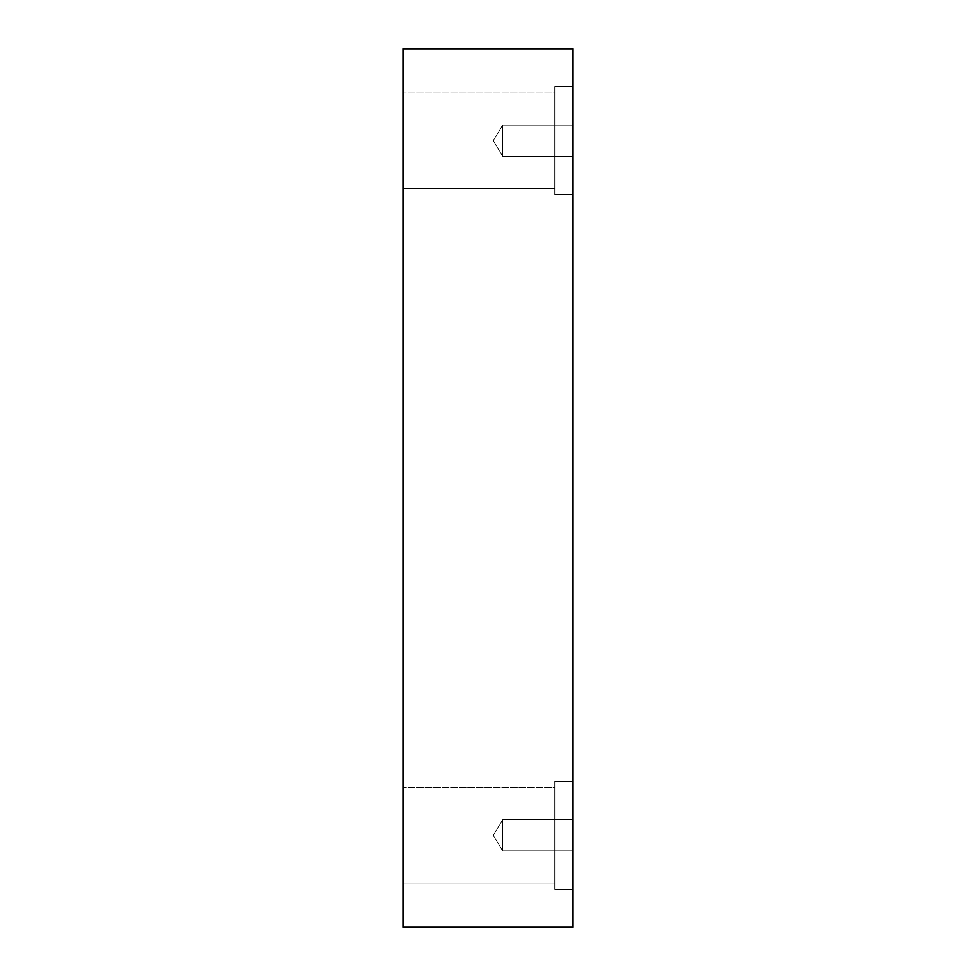<?xml version="1.0" encoding="UTF-8"?>
<svg xmlns="http://www.w3.org/2000/svg" width="976" height="976" viewBox="0 0 976 976"><rect width="100%" height="100%" fill="white"/><g stroke="black" fill="none" stroke-linecap="round" stroke-linejoin="round"><path stroke-width="0.73" stroke-dasharray="4.88 3.66" d="M502.628 156.184L493.319 140.678L502.628 125.172L502.628 156.184L502.628 125.172L573.058 125.172L573.058 156.184L502.628 156.184L493.319 140.678L502.628 125.172L502.628 156.184L502.628 125.172L573.058 125.172L573.058 156.184L502.628 156.184L573.058 156.184L573.058 125.172L573.058 156.184L573.058 125.172L573.058 156.184L573.058 125.172L502.628 125.172L502.628 156.184L502.628 125.172L493.319 140.678L502.628 156.184L573.058 156.184L573.058 125.172L502.628 125.172L502.628 156.184L502.628 125.172L493.319 140.678L502.628 156.184M502.628 850.828L493.319 835.322L502.628 819.816L502.628 850.828L502.628 819.816L573.058 819.816L573.058 850.828L502.628 850.828L493.319 835.322L502.628 819.816L502.628 850.828L502.628 819.816L573.058 819.816L573.058 850.828L502.628 850.828L573.058 850.828L573.058 819.816L573.058 850.828L573.058 819.816L573.058 850.828L573.058 819.816L502.628 819.816L502.628 850.828L502.628 819.816L493.319 835.322L502.628 850.828L573.058 850.828L573.058 819.816L502.628 819.816L502.628 850.828L502.628 819.816L493.319 835.322L502.628 850.828M554.807 92.83L554.807 188.527L402.942 188.527L402.942 92.83L554.807 92.83L554.807 188.527L402.942 188.527L402.942 92.83L554.807 92.83L554.807 188.527L554.807 92.83L402.942 92.83L402.942 188.527L402.942 92.83L402.942 188.527L402.942 92.83L402.942 188.527L554.807 188.527L554.807 92.83L554.807 188.527L554.807 92.83L402.942 92.83L402.942 188.527L554.807 188.527L554.807 92.83M573.058 86.632L573.058 194.724L554.807 194.724L554.807 86.632L573.058 86.632L573.058 194.724L554.807 194.724L554.807 86.632L573.058 86.632L573.058 194.724L573.058 86.632L573.058 194.724L573.058 86.632L554.807 86.632L554.807 194.724L554.807 86.632L554.807 194.724L573.058 194.724L573.058 86.632L554.807 86.632L554.807 194.724L554.807 86.632L554.807 194.724L573.058 194.724L573.058 86.632M554.807 787.473L554.807 883.17L402.942 883.17L402.942 787.473L554.807 787.473L554.807 883.17L402.942 883.17L402.942 787.473L554.807 787.473L554.807 883.17L554.807 787.473L402.942 787.473L402.942 883.17L402.942 787.473L402.942 883.17L402.942 787.473L402.942 883.17L554.807 883.17L554.807 787.473L554.807 883.17L554.807 787.473L402.942 787.473L402.942 883.17L554.807 883.17L554.807 787.473M573.058 781.276L573.058 889.368L554.807 889.368L554.807 781.276L573.058 781.276L573.058 889.368L554.807 889.368L554.807 781.276L573.058 781.276L573.058 889.368L573.058 781.276L573.058 889.368L573.058 781.276L554.807 781.276L554.807 889.368L554.807 781.276L554.807 889.368L573.058 889.368L573.058 781.276L554.807 781.276L554.807 889.368L554.807 781.276L554.807 889.368L573.058 889.368L573.058 781.276M402.942 927.2L573.058 927.2L402.942 927.2L402.942 48.8L573.058 48.8L573.058 927.2L573.058 48.8L402.942 48.8L402.942 927.2"/><path stroke-width="1.46" d="M573.058 927.2L402.942 927.2L573.058 927.2L573.058 48.8L402.942 48.8L573.058 48.8L573.058 927.2M402.942 48.8L402.942 927.2L402.942 48.8"/></g></svg>

